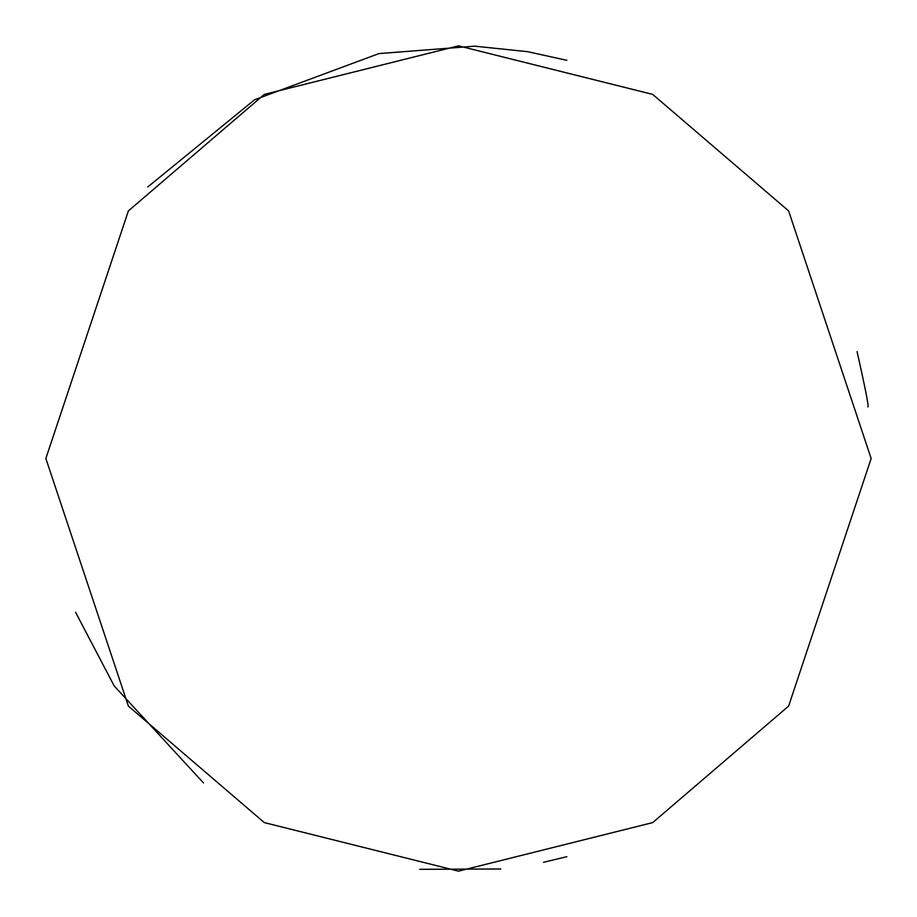 <?xml version="1.0" encoding="UTF-8"?>
<svg xmlns="http://www.w3.org/2000/svg" width="917" height="917" viewBox="0 0 917 917"><rect width="100%" height="100%" fill="white"/><g stroke="black" fill="none" stroke-linecap="round" stroke-linejoin="round"><path stroke-width="1.38" d="M45.85 458.5L128.38 210.91L264.314 94.394L458.5 45.85L652.686 94.394L788.62 210.91L871.15 458.5L788.62 706.09L652.686 822.606L458.5 871.15L264.314 822.606L128.38 706.09L45.85 458.5M867.918 406.919C868.903 406.563 865.281 388.132 857.074 351.635M147.775 186.965L254.502 99.804L378.939 53.587L474.685 46.171L527.733 51.696L566.821 60.316M566.821 856.684L543.529 862.289M500.774 868.984L419.688 869.316M203.459 782.9L114.212 685.973L75.572 612.269"/></g></svg>
